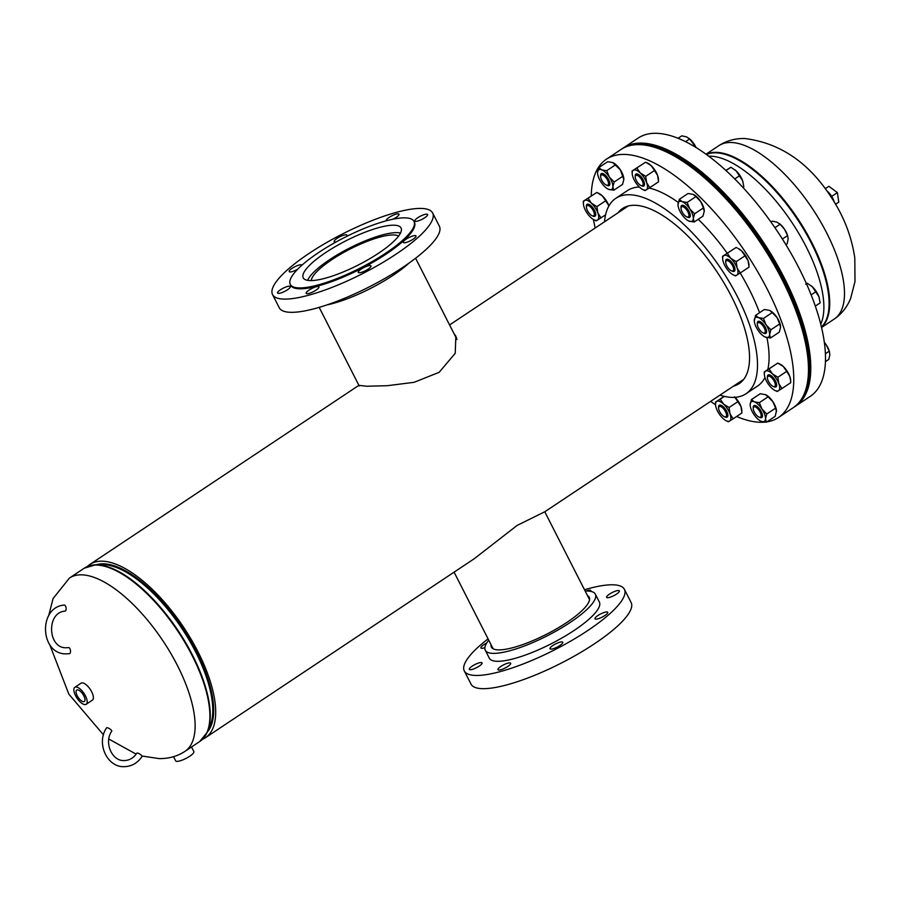 <?xml version="1.0" encoding="UTF-8"?>
<svg xmlns="http://www.w3.org/2000/svg" width="900" height="900" viewBox="0 0 900 900"><rect width="100%" height="100%" fill="white"/><g stroke="black" fill="none" stroke-linecap="round" stroke-linejoin="round"><path stroke-width="1.35" d="M455.332 336.24L456.469 337.567M453.971 333.562L455.861 336.139L455.22 353.306L439.144 372.33L414.09 382.309L387.304 385.706L366.536 386.235L358.897 385.346M202.41 739.339A104.141 43.042 -123.7 0 0 205.447 737.707L474.131 558.81L517.151 525.409L544.961 511.661L743.726 379.316M207.36 731.97A101.07 41.782 -123.7 0 0 196.425 651.611A101.07 41.782 -123.7 0 0 96.064 564.806M205.447 737.707A104.141 43.042 -123.7 0 0 197.899 651.623A104.141 43.042 -123.7 0 0 90.022 564.356A104.141 43.042 -123.7 0 0 87.345 566.528M820.71 324.191A104.141 43.042 -123.7 0 0 806.107 246.667A104.141 43.042 -123.7 0 0 708.851 156.184M83.824 695.824A6.862 2.835 -123.7 0 0 76.748 690.053A6.862 2.835 -123.7 0 0 77.22 695.745A6.862 2.835 -123.7 0 0 84.353 701.471A6.862 2.835 -123.7 0 0 83.824 695.824M86.175 704.284L92.374 700.166A10.215 4.219 -123.7 0 0 91.631 691.717A10.215 4.219 -123.7 0 0 81.056 683.168L74.858 687.285A10.215 4.219 -123.7 0 0 75.6 695.734A10.215 4.219 -123.7 0 0 86.175 704.284A10.215 4.219 -123.7 0 0 85.433 695.846A10.215 4.219 -123.7 0 0 74.858 687.285M191.509 747L193.849 751.59A10.215 2.531 153 0 1 189.675 756.281A10.215 2.531 153 0 1 175.657 760.86L173.531 756.686M826.841 190.868A10.744 4.444 56.3 0 1 834.221 201.949M831.679 196.414L837.394 192.611L828.866 186.3L825.255 188.719M837.394 192.611L838.778 202.14L835.594 204.255M311.254 280.586A49.534 12.251 153 0 1 331.864 259.661A49.534 12.251 153 0 1 398.576 236.093M307.676 280.35A54.113 13.388 153 0 1 329.659 259.627A54.113 13.388 153 0 1 400.489 233.066M393.019 219.195A7.144 1.766 -27 0 0 396.056 217.463A7.144 1.766 -27 0 0 398.981 214.178A7.144 1.766 -27 0 0 389.171 217.384A7.144 1.766 -27 0 0 386.246 220.669A7.144 1.766 -27 0 0 386.336 220.792M424.665 217.8A7.144 1.766 -27 0 0 427.59 214.515A7.144 1.766 -27 0 0 417.78 217.721A7.144 1.766 -27 0 0 414.855 221.006A7.144 1.766 -27 0 0 424.665 217.8M413.066 239.231A7.144 1.766 -27 0 0 415.991 235.946A7.144 1.766 -27 0 0 406.181 239.153A7.144 1.766 -27 0 0 403.256 242.438A7.144 1.766 -27 0 0 413.066 239.231M368.055 269.201A7.144 1.766 -27 0 0 370.98 265.916A7.144 1.766 -27 0 0 361.17 269.123A7.144 1.766 -27 0 0 358.245 272.407A7.144 1.766 -27 0 0 368.055 269.201M316.001 290.16A7.144 1.766 -27 0 0 318.926 286.875A7.144 1.766 -27 0 0 309.116 290.07A7.144 1.766 -27 0 0 306.191 293.355A7.144 1.766 -27 0 0 316.001 290.16M287.392 289.822A7.144 1.766 -27 0 0 290.317 286.537A7.144 1.766 -27 0 0 280.507 289.733A7.144 1.766 -27 0 0 277.582 293.017A7.144 1.766 -27 0 0 287.392 289.822M301.95 265.174A7.144 1.766 -27 0 0 301.916 265.106A7.144 1.766 -27 0 0 292.106 268.312A7.144 1.766 -27 0 0 289.181 271.597A7.144 1.766 -27 0 0 297.72 269.179M346.23 236.632A7.144 1.766 -27 0 0 346.928 235.136A7.144 1.766 -27 0 0 337.118 238.343A7.144 1.766 -27 0 0 334.192 241.627A7.144 1.766 -27 0 0 336.274 241.864M326.947 304.909A61.762 15.277 -27 0 0 393.12 275.276A61.762 15.277 -27 0 0 409.027 263.081M272.531 294.559L279.27 307.777A89.843 22.23 -27 0 0 402.604 267.502A89.843 22.23 -27 0 0 439.369 226.204L432.641 212.985A89.843 22.23 -27 0 0 309.308 253.26A89.843 22.23 -27 0 0 272.531 294.559A89.843 22.23 -27 0 0 395.865 254.284A89.843 22.23 -27 0 0 432.641 212.985M290.284 284.411L290.723 285.289A69.424 17.179 -27 0 0 386.032 254.16A69.424 17.179 -27 0 0 414.439 222.255L413.989 221.366A69.424 17.179 -27 0 0 318.69 252.495A69.424 17.179 -27 0 0 290.284 284.411A69.424 17.179 -27 0 0 385.582 253.282A69.424 17.179 -27 0 0 413.989 221.366M378.574 253.204A54.889 13.579 -27 0 0 401.04 227.97A54.889 13.579 -27 0 0 325.699 252.574A54.889 13.579 -27 0 0 303.233 277.808A54.889 13.579 -27 0 0 378.574 253.204M616.421 594.158A7.144 1.766 -27 0 0 619.346 590.873A7.144 1.766 -27 0 0 609.536 594.079A7.144 1.766 -27 0 0 606.611 597.364A7.144 1.766 -27 0 0 616.421 594.158M590.602 591.334A7.144 1.766 -27 0 0 590.738 590.535A7.144 1.766 -27 0 0 586.226 591.019M486.72 643.016A7.144 1.766 -27 0 0 483.863 644.659A7.144 1.766 -27 0 0 480.938 647.944A7.144 1.766 -27 0 0 484.875 647.674M479.149 666.169A7.144 1.766 -27 0 0 482.074 662.884A7.144 1.766 -27 0 0 472.264 666.09A7.144 1.766 -27 0 0 469.339 669.375A7.144 1.766 -27 0 0 479.149 666.169M507.757 666.506A7.144 1.766 -27 0 0 510.683 663.221A7.144 1.766 -27 0 0 500.873 666.428A7.144 1.766 -27 0 0 497.947 669.712A7.144 1.766 -27 0 0 507.757 666.506M559.811 645.559A7.144 1.766 -27 0 0 562.736 642.274A7.144 1.766 -27 0 0 552.926 645.469A7.144 1.766 -27 0 0 550.001 648.754A7.144 1.766 -27 0 0 559.811 645.559M604.822 615.589A7.144 1.766 -27 0 0 607.748 612.304A7.144 1.766 -27 0 0 597.938 615.51A7.144 1.766 -27 0 0 595.012 618.795A7.144 1.766 -27 0 0 604.822 615.589M585.169 591.064A61.762 15.277 153 0 1 595.339 594.146A61.762 15.277 153 0 1 570.06 622.541A61.762 15.277 153 0 1 485.269 650.227A61.762 15.277 153 0 1 488.745 640.192M595.339 594.146L599.377 602.077A61.762 15.277 153 0 1 574.099 630.472A61.762 15.277 153 0 1 489.308 658.17L485.269 650.227M584.505 589.748A89.843 22.23 153 0 1 624.398 589.331A89.843 22.23 153 0 1 587.621 630.63A89.843 22.23 153 0 1 464.299 670.916A89.843 22.23 153 0 1 488.081 638.876M624.398 589.331L631.136 602.561A89.843 22.23 153 0 1 594.36 643.849A89.843 22.23 153 0 1 471.037 684.135L464.299 670.916M587.486 595.597A54.889 13.579 153 0 1 589.207 597.274A54.889 13.579 153 0 1 566.741 622.508A54.889 13.579 153 0 1 491.4 647.111A54.889 13.579 153 0 1 491.062 644.726M604.519 221.794A117.405 48.532 56.3 0 1 615.814 198.326A117.405 48.532 56.3 0 1 737.449 296.719A117.405 48.532 56.3 0 1 745.954 393.772A117.405 48.532 56.3 0 1 719.944 395.156M740.205 273.004A117.405 48.532 56.3 0 1 749.048 288.99A117.405 48.532 56.3 0 1 759.566 312.694M766.913 337.613A117.405 48.532 56.3 0 1 767.812 369.517M764.966 377.516A117.405 48.532 56.3 0 1 757.564 386.044L745.954 393.772M591.266 195.941A155.183 64.148 56.3 0 1 606.488 159.154A155.183 64.148 56.3 0 1 767.25 289.204A155.183 64.148 56.3 0 1 778.5 417.488A155.183 64.148 56.3 0 1 766.879 421.875M764.91 422.123A155.183 64.148 56.3 0 1 736.627 416.486M715.579 404.809A155.183 64.148 56.3 0 1 710.617 401.355M606.488 159.154L621.191 149.366A155.183 64.148 56.3 0 1 781.954 279.416A155.183 64.148 56.3 0 1 793.204 407.7L778.5 417.488M618.041 212.782A105.199 43.481 56.3 0 1 622.586 208.485A105.199 43.481 56.3 0 1 731.565 296.651A105.199 43.481 56.3 0 1 739.192 383.614A105.199 43.481 56.3 0 1 733.466 386.145M595.192 228.004A155.183 64.148 56.3 0 1 593.426 219.51M615.814 198.326L627.424 190.597A117.405 48.532 56.3 0 1 639.315 186.986M649.181 188.032A117.405 48.532 56.3 0 1 678.251 202.421M698.254 219.308A117.405 48.532 56.3 0 1 727.211 253.215M795.127 406.406A155.183 64.148 -123.7 0 0 795.521 406.159L810.225 396.371A155.183 64.148 -123.7 0 0 798.975 268.076A155.183 64.148 -123.7 0 0 638.212 138.026L623.509 147.814A155.183 64.148 -123.7 0 0 623.126 148.072M795.521 406.159A155.183 64.148 -123.7 0 0 784.271 277.864A155.183 64.148 -123.7 0 0 623.509 147.814M793.586 407.441A155.183 64.148 -123.7 0 0 793.969 407.183A155.183 64.148 -123.7 0 0 797.839 313.537A155.183 64.148 -123.7 0 0 711.889 183.274A155.183 64.148 -123.7 0 0 621.967 148.849A155.183 64.148 -123.7 0 0 621.574 149.107M793.969 407.183L794.745 406.676A155.183 64.148 -123.7 0 0 798.615 313.031A155.183 64.148 -123.7 0 0 712.654 182.756A155.183 64.148 -123.7 0 0 622.732 148.331L621.967 148.849M720.439 412.954A6.064 2.509 56.3 0 1 718.627 407.767A6.064 2.509 56.3 0 1 724.702 410.31A6.064 2.509 56.3 0 1 724.613 416.756A6.064 2.509 56.3 0 1 720.439 412.954M724.567 416.745A7.144 2.959 -123.7 0 0 727.144 417.173A7.144 2.959 -123.7 0 0 727.83 414.664A7.144 2.959 -123.7 0 0 721.8 405.608A7.144 2.959 -123.7 0 0 719.291 405.225A7.144 2.959 -123.7 0 0 718.616 407.812M724.433 396.394L720.236 399.184L723.566 404.077L729.067 407.52L730.024 413.887L733.14 418.804L741.926 412.954L740.981 406.586L737.854 401.67L729.067 407.52M734.524 396.776L737.854 401.67M715.556 404.381L715.466 402.142L716.76 401.389A11.745 4.86 -123.7 0 0 715.567 404.764A11.745 4.86 -123.7 0 0 716.411 408.51A11.745 4.86 -123.7 0 0 722.869 418.32A11.745 4.86 -123.7 0 0 726.199 420.739L728.37 421.762L733.14 418.804M724.185 396.338L715.466 402.142M726.199 420.739A11.745 4.86 -123.7 0 0 729.675 421.009A11.745 4.86 -123.7 0 0 730.024 413.887A11.745 4.86 -123.7 0 0 723.566 404.077A11.745 4.86 -123.7 0 0 716.76 401.389L720.236 399.184M741.836 410.715A11.745 4.86 -123.7 0 0 741.825 410.332A11.745 4.86 -123.7 0 0 740.981 406.586A11.745 4.86 56.3 0 0 735.086 397.327M136.845 753.199A3.06 0.855 32.8 0 1 137.261 753.041A3.06 0.855 32.8 0 1 140.411 754.492A3.06 0.855 32.8 0 1 141.998 756.518C137.509 763.144 131.524 766.53 124.02 766.676C106.74 767.284 96.041 742.658 106.616 727.841A3.06 0.855 -147.2 0 1 107.032 727.695A3.06 0.855 -147.2 0 1 110.183 729.135A3.06 0.855 -147.2 0 1 111.758 731.16C103.669 742.455 112.039 761.31 124.087 760.556C129.263 760.5 133.515 758.048 136.845 753.199M64.102 605.07A3.06 1.463 82.2 0 1 64.215 605.036A3.06 1.463 82.2 0 1 64.316 605.036A3.06 1.463 82.2 0 1 66.094 607.984A3.06 1.463 82.2 0 1 65.047 611.111A3.06 1.463 82.2 0 1 64.946 611.123M69.322 653.692A3.06 1.463 -97.8 0 0 69.424 653.681A3.06 1.463 -97.8 0 0 70.47 650.554A3.06 1.463 -97.8 0 0 68.704 647.606A3.06 1.463 -97.8 0 0 68.591 647.617A3.06 1.463 -97.8 0 0 68.501 647.629M588.577 205.684A6.064 2.509 56.3 0 1 593.854 211.95A6.064 2.509 56.3 0 1 592.447 215.865A6.064 2.509 56.3 0 1 592.222 215.786A6.064 2.509 56.3 0 1 588.206 211.95A6.064 2.509 56.3 0 1 586.462 206.865A6.064 2.509 56.3 0 1 588.577 205.684M604.755 176.377A6.064 2.509 56.3 0 1 608.411 182.565A6.064 2.509 56.3 0 1 606.623 185.186A6.064 2.509 56.3 0 1 604.395 183.735A6.064 2.509 56.3 0 1 600.637 176.197A6.064 2.509 56.3 0 1 604.755 176.377M641.329 179.145A6.064 2.509 56.3 0 1 641.25 185.602A6.064 2.509 56.3 0 1 637.065 181.789A6.064 2.509 56.3 0 1 635.254 176.602A6.064 2.509 56.3 0 1 641.329 179.145M685.631 141.604L689.614 138.949L695.936 147.352M678.161 138.229L681.761 135.844L686.486 136.856L689.614 138.949M696.015 147.409A11.745 4.86 56.3 0 0 694.136 144.079A11.745 4.86 -123.7 0 0 689.164 138.487A11.745 4.86 -123.7 0 0 688.916 138.285M688.511 213.232A6.064 2.509 56.3 0 1 687.038 216.979A6.064 2.509 56.3 0 1 681.48 210.454A6.064 2.509 56.3 0 1 681.053 207.979A6.064 2.509 56.3 0 1 684.214 207.382A6.064 2.509 56.3 0 1 688.511 213.232M742.995 187.447L743.85 186.874L742.601 180.709A11.745 4.86 -123.7 0 0 736.155 170.899L742.601 180.709A11.745 4.86 56.3 0 1 743.006 181.935A11.745 4.86 56.3 0 1 743.018 181.969M734.794 178.909L739.778 175.59M726.041 170.516L730.935 167.254L736.155 170.899A11.745 4.86 -123.7 0 0 734.962 169.864A11.745 4.86 -123.7 0 0 734.895 169.808L734.962 169.864M725.906 170.393L730.935 167.254M733.635 269.516A6.064 2.509 56.3 0 1 731.734 270.911A6.064 2.509 56.3 0 1 727.661 267.278A6.064 2.509 56.3 0 1 725.726 262.058A6.064 2.509 56.3 0 1 725.738 261.923A6.064 2.509 56.3 0 1 729.945 262.181A6.064 2.509 56.3 0 1 733.635 269.516M785.891 244.654L787.151 243.81L788.153 239.175L787.691 235.879A11.745 4.86 -123.7 0 0 784.62 229.399L787.556 235.586L782.404 239.018M774.945 227.689L780.097 224.257L784.62 229.399A11.745 4.86 -123.7 0 0 779.648 223.796A11.745 4.86 -123.7 0 0 779.4 223.605M770.974 222.007L772.245 221.153L776.97 222.176L780.097 224.257M764.629 332.899A6.064 2.509 56.3 0 1 763.346 332.966A6.064 2.509 56.3 0 1 759.217 329.22A6.064 2.509 56.3 0 1 757.361 323.966A6.064 2.509 56.3 0 1 757.969 322.762A6.064 2.509 56.3 0 1 763.436 326.509A6.064 2.509 56.3 0 1 764.629 332.899M815.288 306.113L820.159 302.873L818.91 296.696A11.745 4.86 -123.7 0 0 812.452 286.886L818.91 296.696A11.745 4.86 -123.7 0 1 819.315 297.934A11.745 4.86 -123.7 0 0 819.315 297.934L819.326 297.99M811.125 294.874L816.086 291.577M806.456 283.77L807.244 283.241L812.452 286.886A11.745 4.86 -123.7 0 0 811.271 285.851A11.745 4.86 -123.7 0 0 811.204 285.795L811.271 285.851M805.658 284.197L807.244 283.241M773.19 386.415A6.064 2.509 56.3 0 1 769.174 382.59A6.064 2.509 56.3 0 1 767.43 377.494A6.064 2.509 56.3 0 1 769.545 376.312A6.064 2.509 56.3 0 1 774.821 382.59A6.064 2.509 56.3 0 1 773.415 386.494A6.064 2.509 56.3 0 1 773.19 386.415M825.379 361.699L828.832 359.392L829.834 354.757L829.373 351.461A11.745 4.86 -123.7 0 0 826.301 344.981L829.238 351.169L825.356 353.756M824.299 342.36L826.301 344.981A11.745 4.86 -123.7 0 0 824.288 342.27M757.012 415.721A6.064 2.509 56.3 0 1 753.244 408.173A6.064 2.509 56.3 0 1 757.373 408.364A6.064 2.509 56.3 0 1 761.029 414.54A6.064 2.509 56.3 0 1 759.24 417.173A6.064 2.509 56.3 0 1 757.012 415.721M592.403 215.843A7.144 2.959 -123.7 0 0 595.665 213.773A7.144 2.959 -123.7 0 0 595.192 211.939A7.144 2.959 -123.7 0 0 589.635 204.705A7.144 2.959 -123.7 0 0 586.451 206.921M605.565 214.852L596.205 220.871L594.034 219.836A11.745 4.86 -123.7 0 0 597.51 220.106A11.745 4.86 -123.7 0 0 597.859 212.985L600.975 217.912M583.301 201.24L596.857 192.431L583.301 201.24L583.391 203.479M588.06 198.292L591.401 203.175L596.903 206.618L597.859 212.985A11.745 4.86 -123.7 0 0 591.401 203.175A11.745 4.86 -123.7 0 0 584.595 200.486A11.745 4.86 -123.7 0 0 583.403 203.873A11.745 4.86 -123.7 0 0 584.246 207.607A11.745 4.86 -123.7 0 0 590.704 217.417A11.745 4.86 -123.7 0 0 594.034 219.836M596.857 192.431L602.359 195.885L605.689 200.768L596.903 206.618M598.635 193.286A11.745 4.86 56.3 0 1 599.029 193.466A11.745 4.86 56.3 0 1 602.359 195.885A11.745 4.86 56.3 0 1 608.816 205.695L608.895 205.942A11.745 4.86 56.3 0 0 608.816 205.695L605.689 200.768M607.815 185.558L606.623 185.186A7.144 2.959 -123.7 0 0 609.885 184.016A7.144 2.959 -123.7 0 0 609.84 183.094A7.144 2.959 -123.7 0 0 603.81 174.037A7.144 2.959 -123.7 0 0 600.57 175.241A7.144 2.959 -123.7 0 0 600.626 176.243M598.86 167.58L601.706 169.852A11.745 4.86 -123.7 0 0 597.577 172.406L598.86 167.58L607.646 161.73L612.664 162.551L620.314 169.774L623.835 179.55L622.553 184.388L613.766 190.237L608.321 189.214M597.577 173.194A11.745 4.86 -123.7 0 1 597.577 172.406L597.577 173.194A11.745 4.86 -123.7 0 0 601.099 182.194A11.745 4.86 -123.7 0 0 608.209 189.169A11.745 4.86 -123.7 0 0 608.76 189.405A11.745 4.86 -123.7 0 0 612.877 186.84L613.766 190.237M601.706 169.852L606.712 170.685L609.356 177.064L614.171 182.014L612.877 186.84A11.745 4.86 -123.7 0 0 609.356 177.064A11.745 4.86 -123.7 0 0 601.706 169.852M615.499 164.835L606.712 170.685M612.664 162.551L613.17 162.776A11.745 4.86 56.3 0 1 620.314 169.774A11.745 4.86 56.3 0 1 623.835 178.763A11.745 4.86 56.3 0 1 623.835 178.83L623.835 179.55M622.957 176.164L614.171 182.014M641.194 185.58A7.144 2.959 -123.7 0 0 643.781 186.007A7.144 2.959 -123.7 0 0 644.456 183.499A7.144 2.959 -123.7 0 0 638.426 174.442A7.144 2.959 -123.7 0 0 635.929 174.071A7.144 2.959 -123.7 0 0 635.254 176.659M645.008 190.609L642.836 189.574A11.745 4.86 -123.7 0 0 646.301 189.844L645.008 190.609M632.194 173.216L632.092 170.977L645.649 162.169L632.092 170.977M636.863 168.03L640.204 172.912L645.705 176.355L646.65 182.722L649.778 187.65L646.301 189.844A11.745 4.86 -123.7 0 0 646.65 182.722A11.745 4.86 -123.7 0 0 640.204 172.912A11.745 4.86 -123.7 0 0 633.398 170.224A11.745 4.86 -123.7 0 0 632.205 173.61A11.745 4.86 -123.7 0 0 633.049 177.345A11.745 4.86 -123.7 0 0 639.506 187.155A11.745 4.86 -123.7 0 0 642.836 189.574M645.649 162.169L651.161 165.623L654.491 170.505L645.705 176.355M654.491 170.505L657.607 175.433L658.564 181.8L649.778 187.65M647.426 163.024A11.745 4.86 56.3 0 1 647.82 163.204A11.745 4.86 56.3 0 1 651.161 165.623A11.745 4.86 56.3 0 1 657.607 175.433A11.745 4.86 56.3 0 1 658.451 179.167A11.745 4.86 56.3 0 1 658.474 179.561M686.992 216.956A7.144 2.959 -123.7 0 0 687.791 217.361A7.144 2.959 -123.7 0 0 690.255 214.886A7.144 2.959 -123.7 0 0 684.225 205.819A7.144 2.959 -123.7 0 0 683.494 205.47A7.144 2.959 -123.7 0 0 681.041 208.035M687.127 202.466L689.771 208.856A11.745 4.86 -123.7 0 0 682.121 201.634A11.745 4.86 -123.7 0 0 677.992 204.199A11.745 4.86 -123.7 0 0 677.992 204.986L679.275 199.361L688.061 193.511L693.079 194.344L695.914 196.616L687.127 202.466L682.121 201.634L679.275 199.361M677.992 204.986A11.745 4.86 -123.7 0 0 681.514 213.975A11.745 4.86 -123.7 0 0 688.624 220.95A11.745 4.86 -123.7 0 0 689.164 221.186A11.745 4.86 -123.7 0 0 693.293 218.632A11.745 4.86 -123.7 0 0 689.771 208.856L694.586 213.795L693.293 218.632L694.181 222.019L688.702 220.984M695.914 196.616L700.729 201.555L703.373 207.945L694.586 213.795M703.373 207.945L704.25 211.331L702.967 216.169L694.181 222.019M693.619 194.58A11.745 4.86 56.3 0 1 700.729 201.555A11.745 4.86 56.3 0 1 704.25 210.555A11.745 4.86 56.3 0 1 704.25 210.589L704.25 211.331M731.678 270.9A7.144 2.959 -123.7 0 0 734.94 268.819A7.144 2.959 -123.7 0 0 730.541 261.023A7.144 2.959 -123.7 0 0 728.91 259.762A7.144 2.959 -123.7 0 0 725.738 261.968M722.678 258.536L722.576 256.298L736.133 247.489L722.576 256.298M744.975 255.825L748.091 260.752A11.745 4.86 56.3 0 0 741.634 250.931A11.745 4.86 -123.7 0 0 738.304 248.524L741.634 250.931L744.975 255.825L736.189 261.675L730.676 258.233L727.346 253.339M737.224 247.995L736.133 247.489M736.189 261.675L737.134 268.043L740.25 272.97L735.491 275.918L733.714 275.074M748.957 264.881A11.745 4.86 56.3 0 0 748.935 264.488A11.745 4.86 56.3 0 0 748.091 260.752L749.048 267.109L740.25 272.97M737.134 268.043A11.745 4.86 -123.7 0 0 730.676 258.233A11.745 4.86 -123.7 0 0 723.881 255.544A11.745 4.86 -123.7 0 0 722.689 258.919A11.745 4.86 -123.7 0 0 723.533 262.665A11.745 4.86 -123.7 0 0 729.99 272.475A11.745 4.86 -123.7 0 0 733.32 274.894A11.745 4.86 -123.7 0 0 736.785 275.164A11.745 4.86 -123.7 0 0 737.134 268.043M763.301 332.944A7.144 2.959 -123.7 0 0 766.564 330.874A7.144 2.959 -123.7 0 0 764.46 325.845A7.144 2.959 -123.7 0 0 760.534 321.817A7.144 2.959 -123.7 0 0 757.35 324.022M772.222 312.604L777.038 317.543L779.681 323.933L770.884 329.782L766.08 324.844A11.745 4.86 -123.7 0 0 758.419 317.621A11.745 4.86 -123.7 0 0 754.301 320.186A11.745 4.86 -123.7 0 0 754.301 320.974L755.584 315.349L758.419 317.621L763.436 318.454L772.222 312.604L769.894 310.556A11.745 4.86 -123.7 0 1 769.928 310.567L769.894 310.556M769.376 310.331L764.37 309.499L755.584 315.349M770.884 329.782L769.601 334.62A11.745 4.86 -123.7 0 0 766.08 324.844L763.436 318.454M754.301 320.974A11.745 4.86 -123.7 0 0 757.822 329.963A11.745 4.86 -123.7 0 0 764.933 336.938A11.745 4.86 -123.7 0 0 765.472 337.174A11.745 4.86 -123.7 0 0 769.601 334.62L770.49 338.006L765.045 336.994M779.681 323.933L780.559 327.319L779.276 332.156L770.49 338.006M769.928 310.567A11.745 4.86 -123.7 0 1 777.038 317.543A11.745 4.86 56.3 0 1 780.559 326.543A11.745 4.86 56.3 0 1 780.559 326.576L780.559 327.319M773.37 386.483A7.144 2.959 -123.7 0 0 776.633 384.401A7.144 2.959 -123.7 0 0 776.16 382.567A7.144 2.959 -123.7 0 0 770.591 375.345A7.144 2.959 -123.7 0 0 767.419 377.55M777.825 363.071L764.269 371.88L769.028 368.921L772.369 373.815L777.87 377.257L786.656 371.407L783.326 366.514L777.825 363.071L769.028 368.921M790.684 381.116L789.773 376.324A11.745 4.86 56.3 0 1 790.627 380.07L790.729 382.691L781.942 388.541L778.815 383.625L777.87 377.257M779.602 363.926A11.745 4.86 56.3 0 1 779.996 364.106A11.745 4.86 56.3 0 1 783.326 366.514A11.745 4.86 -123.7 0 1 789.773 376.324L786.656 371.407M781.942 388.541L777.173 391.5L775.001 390.476A11.745 4.86 -123.7 0 0 778.477 390.746A11.745 4.86 -123.7 0 0 778.815 383.625A11.745 4.86 -123.7 0 0 772.369 373.815A11.745 4.86 -123.7 0 0 765.562 371.126A11.745 4.86 -123.7 0 0 764.37 374.501A11.745 4.86 -123.7 0 0 765.214 378.248A11.745 4.86 -123.7 0 0 771.671 388.058A11.745 4.86 -123.7 0 0 775.001 390.476M764.359 374.119L764.269 371.88M759.184 417.15A7.144 2.959 -123.7 0 0 762.502 415.991A7.144 2.959 -123.7 0 0 762.446 415.069A7.144 2.959 -123.7 0 0 756.416 406.012A7.144 2.959 -123.7 0 0 753.188 407.216A7.144 2.959 -123.7 0 0 753.244 408.229M766.373 422.213L761.366 421.38A11.745 4.86 -123.7 0 0 765.495 418.826L766.373 422.213L775.17 416.363L776.452 410.805A11.745 4.86 -123.7 0 0 776.441 410.738A11.745 4.86 -123.7 0 0 772.931 401.749A11.745 4.86 56.3 0 0 765.81 394.774L765.788 394.762A11.745 4.86 56.3 0 1 765.81 394.774L760.264 393.705L751.466 399.555L754.312 401.827L759.33 402.66L761.974 409.05L766.778 413.989L775.575 408.139L772.931 401.749L768.116 396.81L759.33 402.66M765.27 394.537L768.116 396.81M776.452 411.525L775.575 408.139M751.466 399.555L750.184 404.392A11.745 4.86 -123.7 0 0 750.195 405.169L750.184 404.392A11.745 4.86 -123.7 0 1 754.312 401.827A11.745 4.86 -123.7 0 1 761.974 409.05A11.745 4.86 -123.7 0 1 765.495 418.826L766.778 413.989M750.195 405.169A11.745 4.86 -123.7 0 0 753.716 414.169A11.745 4.86 -123.7 0 0 760.826 421.144A11.745 4.86 -123.7 0 0 761.366 421.38L760.939 421.2M48.656 615.791L53.066 598.567L69.435 578.059A104.141 43.042 56.3 0 1 81.349 574.83A104.141 43.042 56.3 0 1 177.322 665.325A104.141 43.042 56.3 0 1 184.871 751.421L199.643 741.577L207.169 732.375A103.961 42.975 56.3 0 1 203.636 737.955M99.709 564.705A100.294 41.456 56.3 0 1 196.054 651.6A100.294 41.456 56.3 0 1 208.868 728.64M69.435 578.059L84.218 568.215L95.603 564.817L101.992 564.637A100.462 41.535 56.3 0 1 195.638 651.938A100.462 41.535 56.3 0 1 209.801 726.559L207.169 732.375A103.961 42.975 56.3 0 0 192.51 655.155A103.961 42.975 56.3 0 0 95.603 564.817A103.961 42.975 56.3 0 0 89.1 565.931M84.218 568.215A104.141 43.042 56.3 0 1 192.094 655.492A104.141 43.042 56.3 0 1 199.643 741.577M834.244 319.05A104.141 43.042 -123.7 0 0 826.695 232.965A104.141 43.042 -123.7 0 0 730.721 142.47A104.141 43.042 -123.7 0 0 718.808 145.688C726.424 140.749 735.041 138.352 744.66 138.499C779.512 142.852 808.099 162.023 830.419 195.998C843.446 215.336 851.58 236.014 854.798 258.041L855 281.531L850.613 298.519C847.035 307.204 841.579 314.044 834.244 319.05L821.52 327.521M821.408 327.037A103.961 42.975 -123.7 0 0 811.339 243.135A103.961 42.975 -123.7 0 0 706.5 154.451M821.475 327.33A104.141 43.042 -123.7 0 0 811.913 242.797A104.141 43.042 -123.7 0 0 706.252 154.271M90.022 564.356L358.706 385.459M449.584 324.945L628.301 205.954M184.871 751.421C177.255 756.36 168.638 758.756 159.019 758.599L141.93 756.011M136.181 754.155L108.821 739.035M103.478 734.839L68.839 694.136L49.759 644.726M718.808 145.688L706.095 154.159M589.545 599.648L544.77 511.774M493.121 648.788L454.084 572.164M456.998 339.502L415.586 258.233M359.224 385.976L319.162 307.361M718.627 407.767L718.74 406.53M724.613 416.756L725.805 417.127M741.825 410.332L741.881 411.379M715.567 404.764L715.511 403.718M65.047 611.111C46.046 612.293 47.7 649.001 66.6 647.741L68.591 647.617M64.215 605.036C37.856 607.264 40.039 654.896 66.532 653.861L69.424 653.681M592.447 215.865L593.629 216.236M586.462 206.865L586.575 205.627M600.637 176.197L600.75 174.96M641.25 185.602L642.431 185.963M635.254 176.602L635.377 175.365M687.038 216.979L688.23 217.35M681.053 207.979L681.165 206.741M731.734 270.911L732.915 271.282M725.738 261.923L725.861 260.685M763.346 332.966L764.528 333.338M757.361 323.966L757.474 322.729M767.43 377.494L767.543 376.267M773.415 386.494L774.596 386.865M753.244 408.173L753.367 406.935M759.24 417.173L760.421 417.532M599.029 193.466L598.016 192.971M583.403 203.873L583.346 202.815M658.451 179.167L658.519 180.225M647.82 163.204L646.808 162.709M632.205 173.61L632.137 172.553M748.935 264.488L749.002 265.534M733.32 274.894L734.4 275.423M722.689 258.919L722.621 257.873M779.996 364.106L778.972 363.611M764.37 374.501L764.314 373.455"/></g></svg>

